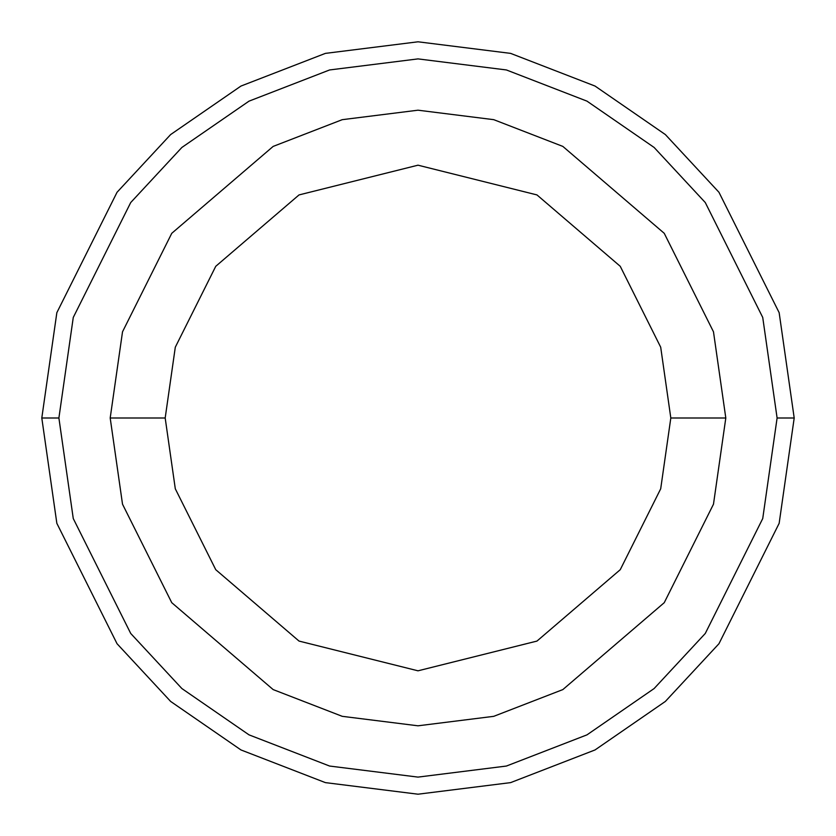 <?xml version="1.0" encoding="UTF-8"?>
<svg xmlns="http://www.w3.org/2000/svg" width="836" height="836" viewBox="0 0 836 836"><rect width="100%" height="100%" fill="white"/><g stroke="black" fill="none" stroke-linecap="round" stroke-linejoin="round"><path stroke-width="1.25" d="M777.104 418L762.735 518.55L705.281 633.458L654.118 688.55L586.987 734.854L506.397 766.048L418 777.104L329.603 766.048L249.013 734.854L181.882 688.55L130.719 633.458L73.265 518.55L58.896 418L41.8 418L56.848 523.336L117.04 643.72L170.638 701.435L240.967 749.944L325.392 782.621L418 794.2L510.608 782.621L595.033 749.944L665.362 701.435L718.96 643.72L779.152 523.336L794.2 418L777.104 418L762.735 317.45L705.281 202.542L654.118 147.449L586.987 101.146L506.397 69.952L418 58.896L329.603 69.952L249.013 101.146L181.882 147.449L130.719 202.542L73.265 317.45L58.896 418L73.265 518.55L130.719 633.458L181.882 688.55L249.013 734.854L329.603 766.048L418 777.104L506.397 766.048L586.987 734.854L654.118 688.55L705.281 633.458L762.735 518.55L777.104 418L794.2 418L779.152 523.336L718.96 643.72L665.362 701.435L595.033 749.944L510.608 782.621L418 794.2L325.392 782.621L240.967 749.944L170.638 701.435L117.04 643.72L56.848 523.336L41.8 418L56.848 312.664L117.04 192.28L170.638 134.565L240.967 86.056L325.392 53.379L418 41.8L510.608 53.379L595.033 86.056L665.362 134.565L718.96 192.28L779.152 312.664L794.2 418L779.152 312.664L718.96 192.28L665.362 134.565L595.033 86.056L510.608 53.379L418 41.8L325.392 53.379L240.967 86.056L170.638 134.565L117.04 192.28L56.848 312.664L41.8 418L58.896 418L73.265 317.45L130.719 202.542L181.882 147.449L249.013 101.146L329.603 69.952L418 58.896L506.397 69.952L586.987 101.146L654.118 147.449L705.281 202.542L762.735 317.45L777.104 418M725.805 418L713.484 504.181L664.244 602.683L562.847 689.585L493.762 716.327L418 725.805L342.237 716.327L273.153 689.585L171.756 602.683L122.516 504.181L110.195 418L122.516 504.181L171.756 602.683L273.153 689.585L342.237 716.327L418 725.805L493.762 716.327L562.847 689.585L664.244 602.683L713.484 504.181L725.805 418L670.817 418L660.701 488.788L620.249 569.692L536.973 641.076L418 670.817L299.027 641.076L215.751 569.692L175.299 488.788L165.183 418L110.195 418L165.183 418L175.299 488.788L215.751 569.692L299.027 641.076L418 670.817L536.973 641.076L620.249 569.692L660.701 488.788L670.817 418L660.701 347.212L620.249 266.308L536.973 194.924L418 165.183L299.027 194.924L215.751 266.308L175.299 347.212L165.183 418L175.299 347.212L215.751 266.308L299.027 194.924L418 165.183L536.973 194.924L620.249 266.308L660.701 347.212L670.817 418L725.805 418L713.484 331.819L664.244 233.317L562.847 146.415L493.762 119.673L418 110.195L342.237 119.673L273.153 146.415L171.756 233.317L122.516 331.819L110.195 418L122.516 331.819L171.756 233.317L273.153 146.415L342.237 119.673L418 110.195L493.762 119.673L562.847 146.415L664.244 233.317L713.484 331.819L725.805 418"/></g></svg>
